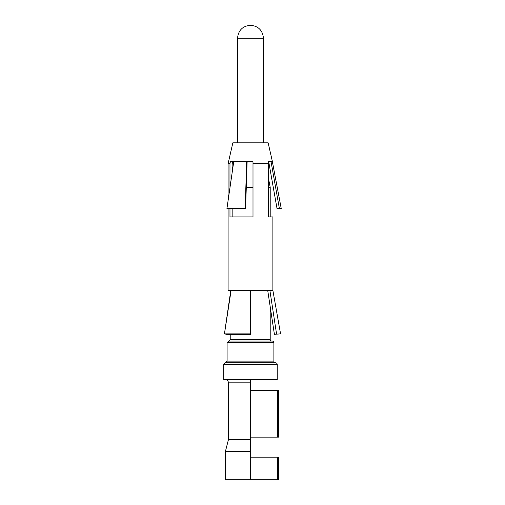 <?xml version="1.0" encoding="UTF-8"?>
<svg xmlns="http://www.w3.org/2000/svg" width="505" height="505" viewBox="0 0 505 505"><rect width="100%" height="100%" fill="white"/><g stroke="black" fill="none" stroke-linecap="round" stroke-linejoin="round"><path stroke-width="0.76" d="M250.493 457.189L278.47 457.189L278.47 479.75L225.432 479.75L225.432 451.344L250.493 451.344L250.493 479.75M250.493 379.495L250.493 451.344M250.493 439.647L228.437 439.647L225.432 451.344M227.098 361.113L273.887 361.113L273.887 342.731A1.673 1.673 -90 0 0 272.214 341.058L228.771 341.058L227.098 342.731L227.098 361.113L225.432 362.786L275.553 362.786A1.673 1.673 -90 0 1 273.887 361.113L273.887 342.731L227.098 342.731M270.207 216.91L270.207 187.33L268.509 178.524L270.207 187.33L268.509 187.33M263.446 38.197L263.446 142.833L263.446 38.197C262.657 30.35 258.345 26.033 250.493 25.25C258.345 26.033 262.657 30.35 263.44 38.197L237.546 38.197L237.546 142.833M271.879 341.058A1.673 1.673 -90 0 1 270.207 339.392L270.207 306.926L274.404 334.31L280.572 333.874L274.404 334.31L267.713 290.432M277.226 364.452L223.759 364.452L223.759 379.495L277.226 379.495L277.226 364.452A1.673 1.673 -90 0 0 275.553 362.786M270.207 339.392L230.779 339.392L229.106 341.058L236.125 341.058M252.999 187.33L246.288 187.33M250.493 390.352L278.47 390.352L278.47 437.141L250.493 437.141M277.554 390.352L277.554 437.141M277.554 457.189L277.554 479.75M232.59 161.764L232.161 163.942L232.161 172.577M229.971 187.658L229.971 163.658L230.349 161.764L252.999 161.764L252.999 163.942M232.161 208.552L232.161 216.91M229.971 208.552L229.971 216.91L230.766 216.91M247.128 161.764L245.594 208.552L245.159 208.552L246.692 161.764M252.999 161.764L252.999 216.91L230.772 216.91M229.971 163.658L228.102 163.658L232.843 142.833L268.142 142.833L272.454 161.764L268.136 161.764L268.509 163.658L268.509 216.91L272.883 216.91L272.883 290.432L250.493 290.432L250.493 334.31L226.587 334.31L224.447 333.874L250.493 333.874M250.493 290.432L228.102 290.432L228.102 208.552M231.107 290.432L224.447 333.874L230.779 290.432M269.885 290.432L276.544 333.874M268.136 161.764L268.509 163.658L252.999 163.658M233.727 161.764L226.941 208.552L245.159 208.552M271.065 161.764L279.385 208.552L277.03 208.552L268.723 161.77M272.384 161.764L281.241 208.552L279.385 208.552M250.493 382.834L228.437 382.834L228.437 439.647M228.437 382.834C228.26 380.82 227.143 379.709 225.097 379.495M223.759 364.452L225.432 362.786M230.779 334.31L230.779 339.392M237.546 38.197C238.316 30.338 242.634 26.02 250.493 25.25M228.102 163.658L228.102 200.542M272.883 290.432L280.572 333.874"/></g></svg>
